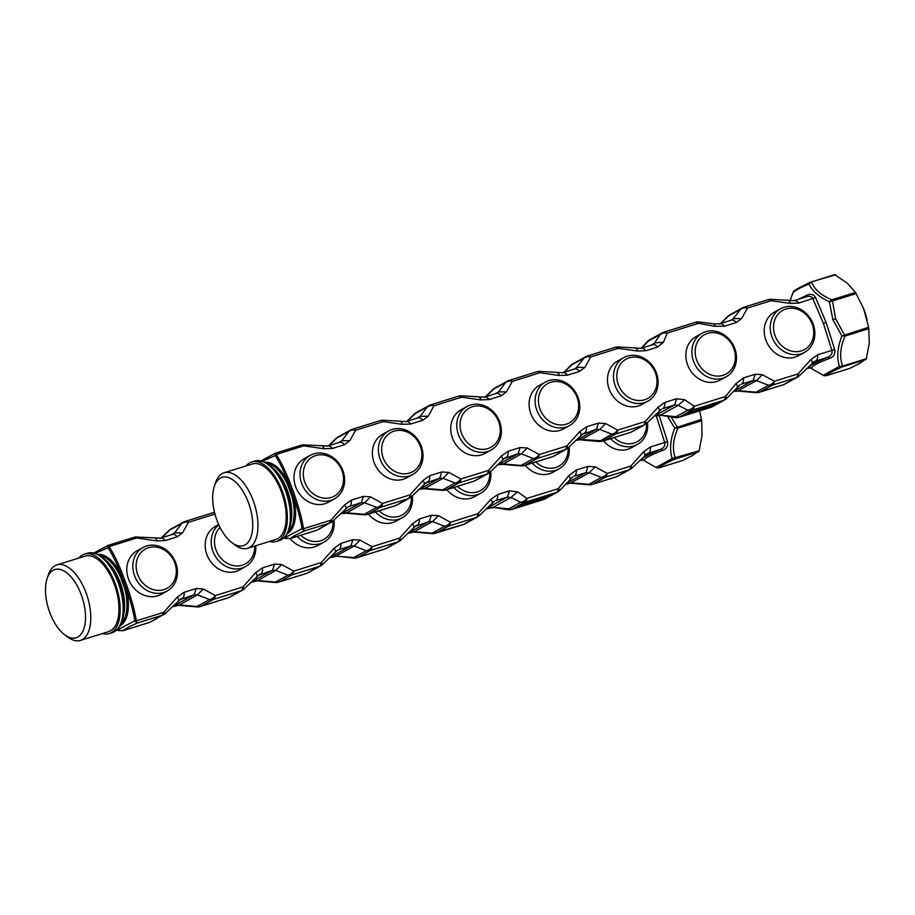 <?xml version="1.0" encoding="UTF-8"?>
<svg xmlns="http://www.w3.org/2000/svg" width="915" height="915" viewBox="0 0 915 915"><rect width="100%" height="100%" fill="white"/><g stroke="black" fill="none" stroke-linecap="round" stroke-linejoin="round"><path stroke-width="1.37" d="M516.14 507.013L540.959 499.51L552.374 493.745M544.002 496.513L542.023 497.463M539.244 499.144L526.697 503.056L529.625 502.941L539.244 499.144M546.232 495.667L542.229 497.577L540.502 498.115L542.092 496.959M543.338 496.571L544.985 496.056M541.577 497.12L537.368 499.098L538.592 498.046M538.203 498.172L535.412 499.704L532.427 500.631L535.229 499.098M533.422 499.659L529.064 501.683L532.038 500.757L534.84 499.213M531.466 500.265L528.664 501.809L525.69 502.735L530.06 500.711M528.092 501.317L525.302 502.861L526.685 501.763M544.105 496.959L546.747 495.507M545.832 496.422L548.828 494.855M529.625 502.941L538.992 499.224M526.765 503.033L529.625 502.918M536.11 500.116L538.112 498.995M542.229 497.577L540.548 498.08M546.106 495.701L542.218 497.566M539.713 497.806L538.226 498.252M538.775 498.652L537.448 499.052M541.486 497.142L538.775 498.641M532.507 500.585L538.112 498.195M536.339 498.858L534.852 499.304M535.081 499.544L533.594 499.99M531.718 500.597L530.231 501.043M534.749 499.247L529.144 501.637M528.664 501.809L531.375 500.299M526.857 502.095L528.332 501.637M528.664 501.786L525.77 502.69M525.302 502.861L523.975 503.25M528.001 501.34L525.29 502.838M545.832 496.399L549.046 494.878M547.262 495.518L546.072 495.873M85.278 612.021A35.754 17.762 72.7 0 1 64.53 634.655A35.754 17.762 72.7 0 1 45.75 595.253A35.754 17.762 72.7 0 1 47.077 578.68A35.754 17.762 72.7 0 1 67.904 573.774A35.754 17.762 72.7 0 1 85.278 612.021M47.077 578.68L48.266 575.055A39.539 19.65 72.7 0 1 56.879 564.91A39.539 19.65 72.7 0 1 90.505 611.929A39.539 19.65 72.7 0 1 80.417 640.409A39.539 19.65 72.7 0 1 67.561 636.954L64.53 634.655M56.879 564.91L85.095 556.114A39.539 19.65 72.7 0 1 118.71 603.134A39.539 19.65 72.7 0 1 108.633 631.613L80.417 640.409M78.93 558.036A41.621 20.679 72.7 0 1 84.477 554.124A41.621 20.679 72.7 0 1 119.865 603.625A41.621 20.679 72.7 0 1 109.251 633.603A41.621 20.679 72.7 0 1 102.469 633.535M135.191 621.296L136.461 620.816L136.953 623.161L134.78 620.37C133.087 610.442 130.147 599.542 125.95 587.67L124.566 588.059L120.162 576.084L121.478 575.512C117.074 564.04 112.614 554.81 108.084 547.799L108.142 545.374L93.879 552.946M569.119 446.92A24.877 21.48 -118.9 0 1 569.176 452.616A24.877 21.48 -118.9 0 1 558.996 468.892A24.877 21.48 -118.9 0 1 532.21 463.07M583.049 433.676L568.169 447.835L566.854 445.971A9.459 4.701 -107.3 0 1 564.887 449.825L537.322 458.426L524.798 465.323L552.363 456.734A9.459 4.701 72.7 0 1 551.928 456.917A9.459 9.459 0 0 0 553.678 456.173L564.887 449.825A9.459 8.166 -118.9 0 0 566.202 449.276A9.459 9.459 0 0 0 568.169 447.835A22.418 19.352 -118.9 0 1 568.078 451.472A22.418 19.352 -118.9 0 1 555.977 467.405A22.418 19.352 -118.9 0 1 535.79 461.949M490.737 471.351A24.877 21.48 -118.9 0 1 490.806 477.047A24.877 21.48 -118.9 0 1 480.627 493.322A24.877 21.48 -118.9 0 1 453.84 487.501M489.777 472.277A22.418 19.352 -118.9 0 1 489.697 475.903A22.418 19.352 -118.9 0 1 477.607 491.835A22.418 19.352 -118.9 0 1 457.42 486.38M412.368 495.781A24.877 21.48 -118.9 0 1 412.436 501.477A24.877 21.48 -118.9 0 1 402.257 517.753A24.877 21.48 -118.9 0 1 375.459 511.931M411.407 496.708A22.418 19.352 -118.9 0 1 411.327 500.333A22.418 19.352 -118.9 0 1 399.226 516.266A22.418 19.352 -118.9 0 1 379.05 510.81M333.998 520.212A24.877 21.48 -118.9 0 1 334.067 525.908A24.877 21.48 -118.9 0 1 323.876 542.183A24.877 21.48 -118.9 0 1 297.135 536.407M333.037 521.138A22.418 19.352 -118.9 0 1 332.957 524.764A22.418 19.352 -118.9 0 1 320.891 540.685A22.418 19.352 -118.9 0 1 300.726 535.286M255.731 545.74A24.877 21.48 -118.9 0 1 255.697 550.338A24.877 21.48 -118.9 0 1 245.506 566.614A24.877 21.48 -118.9 0 1 221.75 563.606A24.877 21.48 -118.9 0 1 211.308 539.312A24.877 21.48 -118.9 0 1 218.799 524.844M254.679 546.072A22.418 19.352 -118.9 0 1 254.587 549.194A22.418 19.352 -118.9 0 1 232.456 565.401A22.418 19.352 -118.9 0 1 214.59 539.267A22.418 19.352 -118.9 0 1 220.023 527.395M132.938 563.743A24.877 21.48 -118.9 0 1 143.117 547.467A24.877 21.48 -118.9 0 1 166.885 550.475A24.877 21.48 -118.9 0 1 177.316 574.769A24.877 21.48 -118.9 0 1 167.136 591.044A24.877 21.48 -118.9 0 1 143.381 588.036A24.877 21.48 -118.9 0 1 132.938 563.743M136.221 563.697A22.418 19.352 -118.9 0 1 158.352 547.49A22.418 19.352 -118.9 0 1 176.218 573.625A22.418 19.352 -118.9 0 1 154.075 589.832A22.418 19.352 -118.9 0 1 136.221 563.697M667.756 416.76L674.721 428.094L701.428 419.379L699.632 410.881A45.407 22.555 72.7 0 1 699.918 412.002A45.407 22.555 72.7 0 1 699.929 412.082M558.996 468.892L552.98 472.209A24.877 21.48 -118.9 0 1 525.199 465.255M480.627 493.322L474.599 496.639A24.877 21.48 -118.9 0 1 446.829 489.685M402.257 517.753L396.229 521.07A24.877 21.48 -118.9 0 1 368.448 514.116M323.876 542.183L317.86 545.5A24.877 21.48 -118.9 0 1 290.124 538.592M245.506 566.614L239.49 569.931A24.877 21.48 -118.9 0 1 215.734 566.923A24.877 21.48 -118.9 0 1 205.292 542.629A24.877 21.48 -118.9 0 1 215.471 526.354L218.685 524.581M167.136 591.044L161.12 594.361A24.877 21.48 -118.9 0 1 137.353 591.353A24.877 21.48 -118.9 0 1 126.922 567.06A24.877 21.48 -118.9 0 1 137.101 550.784L143.117 547.467M671.221 417.171L677.901 428.174L701.645 420.774L701.428 419.379M656.959 467.851L656.055 467.428L672.193 458.541L675.007 459.056L675.407 458.209C672.148 449.471 672.982 439.452 677.901 428.174L674.721 428.094C670.272 439.543 669.425 449.688 672.193 458.541L699.151 450.809L702.045 435.277L701.645 420.774M699.151 450.809L692.438 455.521L682.819 460.428L659.075 467.828L656.055 467.428L644.983 461.137L656.513 467.714L658.994 467.862L682.704 460.474M617.671 476.235L630.195 469.338A9.459 8.166 -118.9 0 1 628.891 469.887L605.238 477.264L592.714 484.161L588.894 484.767A9.459 9.459 0 0 0 592.268 484.355L615.921 476.978A9.459 9.459 0 0 0 617.671 476.235L616.367 476.795A9.459 4.701 72.7 0 1 615.921 476.978M545.111 498.858L557.635 491.95A9.459 8.166 -118.9 0 1 556.389 492.487L556.331 492.51A9.459 4.701 -107.3 0 0 556.343 492.499L524.913 502.301A9.459 8.166 -118.9 0 1 520.624 502.324L508.1 509.22A9.459 0.721 95.6 0 0 508.282 509.758L493.059 507.345L512.389 509.209L543.784 499.418A9.459 4.701 72.7 0 1 543.361 499.601A9.459 9.459 0 0 0 545.111 498.858L543.865 499.396L542.195 498.755M544.253 499.235L544.276 497.932M555.851 492.67L544.528 499.11M513.921 508.237L524.238 502.552L523.837 501.992L524.238 502.552L556.629 492.419M464.843 523.872L463.539 524.432A9.459 4.701 72.7 0 1 463.093 524.627A9.459 9.459 0 0 0 464.843 523.872L477.378 516.975A9.459 8.166 -118.9 0 1 476.063 517.535L463.539 524.432L432.143 533.628A9.459 9.459 0 0 0 435.529 533.216L463.093 524.627M386.473 548.302L385.169 548.863A9.459 4.701 72.7 0 1 384.723 549.057A9.459 9.459 0 0 0 386.473 548.302L398.997 541.406A9.459 8.166 -118.9 0 1 397.693 541.966A9.459 4.701 -107.3 0 0 399.661 538.1L412.448 523.792L419.31 518.977A9.459 4.701 -107.3 0 1 417.297 525.164L415.845 525.805M337.475 550.235L350.914 545.866L352.916 539.667L360.053 540.136L354.174 546.015L335.885 556.091L331.482 556.572L350.914 545.866L354.174 546.015L366.286 550.716A9.459 7.034 -65.8 0 0 372.085 546.701A9.459 4.701 -107.3 0 1 370.118 550.556A9.459 8.166 -118.9 0 1 366.286 550.716L353.762 557.624L335.885 556.091L353.773 558.059A9.459 9.459 0 0 0 357.159 557.647A9.459 4.701 72.7 0 0 357.593 557.464L385.169 548.863L397.693 541.966L370.118 550.556L357.593 557.464L353.853 557.567M308.103 572.733L306.788 573.293A9.459 4.701 72.7 0 1 306.353 573.488A9.459 9.459 0 0 0 308.103 572.733L320.627 565.836A9.459 8.166 -118.9 0 1 319.324 566.396L306.788 573.293L279.224 581.894L275.484 581.997M229.734 597.163L228.418 597.724A9.459 4.701 72.7 0 1 227.984 597.918A9.459 9.459 0 0 0 229.734 597.163L242.258 590.267A9.459 8.166 -118.9 0 1 240.942 590.827L228.418 597.724L200.854 606.325A9.459 4.701 72.7 0 1 200.408 606.508L227.984 597.918M242.258 590.267A9.459 9.459 0 0 0 244.225 588.825L242.91 586.961A9.459 4.701 -107.3 0 1 240.942 590.827L213.378 599.417L200.854 606.325L197.102 606.428M151.215 621.685L165.729 613.233M184.75 521.596A9.459 4.701 72.7 0 1 185.185 521.413A9.459 9.459 0 0 0 183.435 522.156A9.459 8.166 -118.9 0 0 181.593 523.609L168.943 530.494A9.459 9.459 0 0 1 170.911 529.053L161.532 537.814M108.142 545.374L109.411 547.101C114.844 555.714 120.071 567.037 125.115 581.059C130.365 595.024 134.082 608.018 136.255 620.05L117.074 630.126L118.252 630.629L123.788 630.424L148.939 622.577M122.244 630.881L123.788 630.424C124.76 629.062 129.141 626.649 136.953 623.161L162.104 615.326L163.671 612.341L165.249 613.176M117.074 630.126L123.067 630.687M566.328 483.36L570.571 483.2L566.156 483.463M630.195 469.338A9.459 9.459 0 0 0 632.162 467.897L630.858 466.032L607.205 473.41A9.459 4.701 -107.3 0 1 605.238 477.264A9.459 8.166 -118.9 0 1 601.395 477.424A9.459 7.034 -65.8 0 0 607.205 473.41L595.173 466.844L589.294 472.723L586.023 472.563L574.3 476.223A9.459 4.701 -107.3 0 0 576.313 470.036L568.627 475.857L558.287 488.656L526.937 498.423L517.41 491.824L511.016 497.451L507.402 497.074L495.667 500.734A9.459 4.701 -107.3 0 0 497.68 494.546L490.829 499.361L478.03 513.67L450.466 522.271A9.459 7.034 -65.8 0 1 444.656 526.285L432.132 533.193L414.266 531.661L409.417 532.324L429.284 521.436L432.555 521.584L438.422 515.705L450.466 522.271A9.459 4.701 -107.3 0 1 448.499 526.125A9.459 8.166 -118.9 0 1 444.656 526.285L432.555 521.584L414.266 531.661L408.662 532.507M639.86 460.439L643.657 460.108M656.181 415.501L664.679 442.483C665.354 445.651 664.015 447.927 660.664 449.299C647.443 454.972 640.957 458.541 641.243 460.005L643.725 460.131L643.039 459.662M647.042 453.726L660.664 449.299L662.792 450.352C649.799 455.327 643.725 458.667 644.595 460.382M524.981 502.278A1.887 0.938 -107.3 0 0 524.993 502.278A9.459 4.701 -107.3 0 0 526.937 498.423L526.937 498.423A9.459 7.137 -59.7 0 1 520.624 502.324L511.016 497.451L493.059 507.345L487.535 507.974L492.762 507.814M320.627 565.836A9.459 9.459 0 0 0 322.595 564.395L321.279 562.531A9.459 4.701 -107.3 0 1 319.324 566.396L291.748 574.986A9.459 8.166 -118.9 0 1 287.916 575.146L275.804 570.445L257.092 580.922L252.666 581.185L272.533 570.297L275.804 570.445L281.683 564.566L293.715 571.132A9.459 7.034 -65.8 0 1 287.916 575.146L275.381 582.054L257.515 580.522L251.922 581.368M256.829 576.359C257.63 576.13 257.264 574.894 255.708 572.653L242.91 586.961L215.345 595.562A9.459 4.701 -107.3 0 1 213.378 599.417A9.459 8.166 -118.9 0 1 209.535 599.577L197.434 594.876L178.711 605.353L174.296 605.616L194.163 594.727L197.434 594.876L203.313 588.997L215.345 595.562A9.459 7.034 -65.8 0 1 209.535 599.577L197.011 606.485L179.146 604.952L173.541 605.799M120.3 625.586A37.446 18.609 72.7 0 0 125.95 587.67L121.478 575.512A37.446 18.609 72.7 0 0 98.122 554.444M95.32 553.323L109.411 547.101M572.801 476.887L571.692 477.664M658.892 414.541L667.504 441.671C668.236 445.937 666.658 448.819 662.792 450.352M644.766 455.43C645.578 455.201 645.201 453.966 643.645 451.724L650.508 446.897L667.504 441.671M557.635 491.95A9.459 9.459 0 0 0 559.911 490.2L558.287 488.656A9.459 4.701 -107.3 0 1 556.343 492.499M494.214 501.374L493.059 502.175M477.378 516.975A9.459 9.459 0 0 0 479.334 515.534L478.03 513.67A9.459 4.701 -107.3 0 1 476.063 517.535L448.499 526.125L435.963 533.033A9.459 4.701 72.7 0 1 435.529 533.216M398.997 541.406A9.459 9.459 0 0 0 400.964 539.964L399.661 538.1L372.085 546.701L360.053 540.136M259.105 574.666L260.558 574.025A9.459 4.701 -107.3 0 0 262.559 567.838L255.708 572.653M180.735 599.096L182.188 598.456A9.459 4.701 -107.3 0 0 184.19 592.268L177.338 597.083C178.894 599.325 179.26 600.56 178.459 600.789M134.173 537.299L137.181 536.922L136.335 538.054L107.856 547.01M108.359 545.294L135.214 536.979L160.491 538.134L172.478 534.394A9.459 4.701 72.7 0 1 177.167 536.853L182.634 532.793L174.628 532.885L173.244 534.086M137.181 536.922L137.776 537.277L137.181 536.922M155.653 538.798C156.202 537.894 156.545 538.592 156.659 540.891L133.476 537.505M171.082 534.84L174.628 532.885L181.593 523.609A9.459 7.697 35.1 0 1 188.41 522.351L182.634 532.793M136.255 620.05L136.461 620.816L163.671 612.341L177.338 597.083M566.271 483.429L586.023 472.563L588.036 466.375L595.173 466.844M570.079 479.037C570.823 478.968 570.342 477.904 568.627 475.857M643.645 451.724L630.858 466.032A9.459 4.701 -107.3 0 1 628.891 469.887L616.367 476.795L592.714 484.161A9.459 4.701 72.7 0 1 592.268 484.355M487.032 508.077L507.402 497.074L509.415 490.886L517.41 491.824M491.95 503.067C492.75 502.838 492.373 501.603 490.829 499.361M414.689 526.605L429.284 521.436L431.297 515.237L438.422 515.705M413.569 527.498C414.381 527.269 414.003 526.034 412.448 523.792M335.199 551.928C336.011 551.699 335.633 550.464 334.078 548.222L340.94 543.407A9.459 4.701 -107.3 0 1 338.927 549.595L336.32 551.036M257.092 580.922L275.404 582.489A9.459 9.459 0 0 0 278.789 582.077A9.459 4.701 72.7 0 0 279.224 581.894L291.748 574.986A9.459 4.701 -107.3 0 0 293.715 571.132L321.279 562.531L334.078 548.222M257.95 575.466L272.533 570.297L274.546 564.097L281.683 564.566M179.58 599.897L194.163 594.727L196.176 588.528L203.313 588.997M156.659 540.891L165.18 540.582C163.339 538.329 161.635 537.574 160.056 538.317M646.516 423.416A22.418 19.352 -118.9 0 1 646.448 427.042A22.418 19.352 -118.9 0 1 634.347 442.974A22.418 19.352 -118.9 0 1 614.159 437.519M647.488 422.49A24.877 21.48 -118.9 0 1 647.557 428.186A24.877 21.48 -118.9 0 1 637.366 444.461A24.877 21.48 -118.9 0 1 610.58 438.64M637.366 444.461L631.35 447.778A24.877 21.48 -118.9 0 1 603.568 440.824M683.333 414.884L708.164 407.369L719.579 401.616M704.253 407.964L703.383 408.57M704.813 406.214L696.407 409.543L703.726 407.758L708.942 405.631L706.391 405.722M707.993 406.557L701.851 409.211L707.993 406.557M700.124 409.748L698.717 410.195L700.238 408.971L703.212 408.044L698.797 410.149M693.856 411.681L699.758 409.119M693.055 411.693L691.58 412.139M687.119 413.786L693.021 411.224M686.639 413.957L689.738 412.242L685.312 414.346M705.454 408.044L710.395 405.974M703.726 407.758L708.873 405.631M697.539 409.668L703.715 407.735M699.54 408.559L696.647 409.44M707.878 406.592L701.896 409.177M705.351 407.621L704.241 407.941M701.05 408.902L699.563 409.348M703.132 408.079L700.112 409.737M697.688 409.954L696.201 410.389M696.429 410.641L694.943 411.087M693.387 411.853L690.493 412.734M693.376 411.83L696.384 410.172M688.206 413.191L689.681 412.722M689.647 412.276L686.639 413.935M708.622 406.637L707.421 406.969M252.471 519.892A35.754 17.762 72.7 0 1 231.724 542.515A35.754 17.762 72.7 0 1 212.943 503.113A35.754 17.762 72.7 0 1 214.27 486.54A35.754 17.762 72.7 0 1 235.098 481.633A35.754 17.762 72.7 0 1 252.471 519.892M214.27 486.54L215.46 482.926A39.539 19.65 72.7 0 1 224.083 472.781A39.539 19.65 72.7 0 1 257.698 519.8A39.539 19.65 72.7 0 1 247.61 548.279A39.539 19.65 72.7 0 1 234.755 544.825L231.724 542.515M224.083 472.781L252.288 463.985A39.539 19.65 72.7 0 1 285.915 511.005A39.539 19.65 72.7 0 1 275.827 539.484L247.61 548.279M246.124 465.907A41.621 20.679 72.7 0 1 251.671 461.995A41.621 20.679 72.7 0 1 287.058 511.496A41.621 20.679 72.7 0 1 276.444 541.463A41.621 20.679 72.7 0 1 269.662 541.406M302.385 529.156L303.666 528.687L304.157 531.032L301.984 528.241C300.28 518.313 297.341 507.413 293.155 495.541L291.771 495.93L287.356 483.955L288.671 483.383C284.279 471.911 279.807 462.67 275.278 455.67L275.335 453.234L261.072 460.817M691.992 349.461A24.877 21.48 -118.9 0 1 702.182 333.186A24.877 21.48 -118.9 0 1 725.938 336.194A24.877 21.48 -118.9 0 1 736.381 360.487A24.877 21.48 -118.9 0 1 726.19 376.763A24.877 21.48 -118.9 0 1 702.434 373.755A24.877 21.48 -118.9 0 1 691.992 349.461M695.274 349.404A22.418 19.352 -118.9 0 1 717.417 333.209A22.418 19.352 -118.9 0 1 735.271 359.343A22.418 19.352 -118.9 0 1 713.14 375.539A22.418 19.352 -118.9 0 1 695.274 349.404M613.622 373.892A24.877 21.48 -118.9 0 1 623.813 357.616A24.877 21.48 -118.9 0 1 647.568 360.624A24.877 21.48 -118.9 0 1 658.011 384.918A24.877 21.48 -118.9 0 1 647.82 401.193A24.877 21.48 -118.9 0 1 624.064 398.185A24.877 21.48 -118.9 0 1 613.622 373.892M616.904 373.835A22.418 19.352 -118.9 0 1 639.036 357.639A22.418 19.352 -118.9 0 1 656.901 383.774A22.418 19.352 -118.9 0 1 634.77 399.969A22.418 19.352 -118.9 0 1 616.904 373.835M535.252 398.322A24.877 21.48 -118.9 0 1 545.432 382.047A24.877 21.48 -118.9 0 1 569.199 385.055A24.877 21.48 -118.9 0 1 579.63 409.348A24.877 21.48 -118.9 0 1 569.45 425.624A24.877 21.48 -118.9 0 1 545.695 422.616A24.877 21.48 -118.9 0 1 535.252 398.322M538.535 398.265A22.418 19.352 -118.9 0 1 560.666 382.07A22.418 19.352 -118.9 0 1 578.532 408.204A22.418 19.352 -118.9 0 1 556.389 424.4A22.418 19.352 -118.9 0 1 538.535 398.265M456.882 422.753A24.877 21.48 -118.9 0 1 467.062 406.477A24.877 21.48 -118.9 0 1 490.829 409.485A24.877 21.48 -118.9 0 1 501.26 433.779A24.877 21.48 -118.9 0 1 491.081 450.054A24.877 21.48 -118.9 0 1 467.313 447.046A24.877 21.48 -118.9 0 1 456.882 422.753M460.165 422.696A22.418 19.352 -118.9 0 1 482.297 406.5A22.418 19.352 -118.9 0 1 500.15 432.635A22.418 19.352 -118.9 0 1 478.019 448.83A22.418 19.352 -118.9 0 1 460.165 422.696M378.513 447.183A24.877 21.48 -118.9 0 1 388.692 430.908A24.877 21.48 -118.9 0 1 412.448 433.916A24.877 21.48 -118.9 0 1 422.89 458.209A24.877 21.48 -118.9 0 1 412.711 474.485A24.877 21.48 -118.9 0 1 388.944 471.477A24.877 21.48 -118.9 0 1 378.513 447.183M381.784 447.126A22.418 19.352 -118.9 0 1 403.927 430.931A22.418 19.352 -118.9 0 1 421.781 457.065A22.418 19.352 -118.9 0 1 399.649 473.261A22.418 19.352 -118.9 0 1 381.784 447.126M300.131 471.614A24.877 21.48 -118.9 0 1 310.322 455.338A24.877 21.48 -118.9 0 1 334.078 458.346A24.877 21.48 -118.9 0 1 344.52 482.64A24.877 21.48 -118.9 0 1 334.33 498.915A24.877 21.48 -118.9 0 1 310.574 495.907A24.877 21.48 -118.9 0 1 300.131 471.614M303.414 471.557A22.418 19.352 -118.9 0 1 325.557 455.361A22.418 19.352 -118.9 0 1 343.411 481.496A22.418 19.352 -118.9 0 1 321.279 497.691A22.418 19.352 -118.9 0 1 303.414 471.557M811.148 281.969L835.487 274.809L810.976 282.026L811.754 282.209L809.054 283.959L810.656 282.14C798.623 287.813 792.905 291.05 793.488 291.839L790.995 298.016L792.916 292.857C794.449 290.81 799.824 287.848 809.054 283.959C812.085 290.856 818.845 296.815 829.356 301.813L832.89 319.724L841.926 335.965L868.632 327.25L863.623 308.698A45.407 22.555 72.7 0 1 864.08 309.888A45.407 22.555 72.7 0 1 867.111 319.873A45.407 22.555 72.7 0 1 867.134 319.953M726.19 376.763L720.174 380.08A24.877 21.48 -118.9 0 1 696.418 377.072A24.877 21.48 -118.9 0 1 685.976 352.778A24.877 21.48 -118.9 0 1 696.166 336.503L702.182 333.186M647.82 401.193L641.804 404.51A24.877 21.48 -118.9 0 1 618.048 401.502A24.877 21.48 -118.9 0 1 607.606 377.209A24.877 21.48 -118.9 0 1 617.785 360.933L623.813 357.616M569.45 425.624L563.434 428.941A24.877 21.48 -118.9 0 1 539.667 425.933A24.877 21.48 -118.9 0 1 529.236 401.639A24.877 21.48 -118.9 0 1 539.415 385.364L545.432 382.047M491.081 450.054L485.053 453.371A24.877 21.48 -118.9 0 1 461.297 450.363A24.877 21.48 -118.9 0 1 450.866 426.07A24.877 21.48 -118.9 0 1 461.046 409.794L467.062 406.477M412.711 474.485L406.683 477.802A24.877 21.48 -118.9 0 1 382.928 474.794A24.877 21.48 -118.9 0 1 372.485 450.5A24.877 21.48 -118.9 0 1 382.676 434.225L388.692 430.908M334.33 498.915L328.313 502.232A24.877 21.48 -118.9 0 1 304.558 499.224A24.877 21.48 -118.9 0 1 294.115 474.931A24.877 21.48 -118.9 0 1 304.306 458.655L310.322 455.338M834.709 274.626L847.153 283.112L855.525 292.434L863.623 308.698M832.89 319.724L835.589 318.763L832.49 300.955L829.356 301.813L831.781 299.834L832.49 300.955L856.223 293.555M835.589 318.763L845.105 336.034L868.838 328.634L868.632 327.25M824.163 375.722L823.248 375.299L839.387 366.4L842.212 366.915L842.612 366.08C839.352 357.33 840.187 347.323 845.105 336.034L841.926 335.965C837.465 347.414 836.63 357.559 839.387 366.4L842.612 366.08L866.345 358.68L869.239 343.148L868.838 328.634M866.345 358.68L859.631 363.392L850.012 368.299L826.279 375.699L823.248 375.299L812.188 369.008L823.706 375.585L826.188 375.733L849.898 368.345M712.305 406.729L724.829 399.821A9.459 8.166 -118.9 0 1 723.582 400.358L692.106 410.172A9.459 8.166 -118.9 0 1 687.817 410.183L675.293 417.091A9.459 0.721 95.6 0 0 675.476 417.629L660.264 415.204L679.639 417.057A9.459 4.701 72.7 0 1 679.628 417.068L710.978 407.289A9.459 4.701 72.7 0 1 710.555 407.472A9.459 9.459 0 0 0 712.305 406.729L711.058 407.267L709.399 406.626M784.876 384.106L797.4 377.197A9.459 8.166 -118.9 0 1 796.084 377.758L772.432 385.135L759.908 392.032L756.087 392.638A9.459 9.459 0 0 0 759.473 392.226L783.126 384.849A9.459 9.459 0 0 0 784.876 384.106L783.56 384.666A9.459 4.701 72.7 0 1 783.126 384.849M793.488 291.839L793.019 292.606M711.458 407.106L711.481 405.803M723.044 400.53L711.721 406.981M681.115 416.108L691.66 410.32L691.042 409.863L691.431 410.412L679.365 417.068M632.048 431.743L630.732 432.303A9.459 4.701 72.7 0 1 630.298 432.486A9.459 9.459 0 0 0 632.048 431.743L644.572 424.846A9.459 8.166 -118.9 0 1 643.256 425.395A9.459 4.701 -107.3 0 0 645.224 421.541L617.659 430.13A9.459 7.034 -65.8 0 1 611.849 434.156L599.348 441.499A9.459 9.459 0 0 0 602.722 441.087L630.298 432.486M602.722 441.087A9.459 4.701 72.7 0 0 603.168 440.893L630.732 432.303L643.256 425.395L615.692 433.996L603.168 440.893L581.46 439.532L576.61 440.195L596.477 429.295L599.748 429.455L605.627 423.565L617.659 430.13A9.459 4.701 -107.3 0 1 615.692 433.996A9.459 8.166 -118.9 0 1 611.849 434.156L599.748 429.455L581.46 439.532L575.855 440.378M521.047 465.438L503.09 463.962L498.675 464.431L518.107 453.726L521.378 453.886L533.479 458.587A9.459 7.034 -65.8 0 0 539.29 454.561A9.459 4.701 -107.3 0 1 537.322 458.426A9.459 8.166 -118.9 0 1 533.479 458.587L520.955 465.483L524.798 465.323A9.459 4.701 72.7 0 1 524.352 465.518L551.928 456.917M475.297 480.604L473.993 481.164A9.459 4.701 72.7 0 1 473.547 481.347A9.459 9.459 0 0 0 475.297 480.604L487.832 473.707A9.459 8.166 -118.9 0 1 486.517 474.256A9.459 4.701 -107.3 0 0 488.484 470.401L501.283 456.093L508.134 451.267A9.459 4.701 -107.3 0 1 506.121 457.466L504.668 458.106M442.677 489.868L424.72 488.393L420.305 488.862L439.738 478.156L443.009 478.316L455.11 483.017A9.459 7.034 -65.8 0 0 460.92 478.991A9.459 4.701 -107.3 0 1 458.953 482.857A9.459 8.166 -118.9 0 1 455.11 483.017L442.585 489.914L446.417 489.754L473.993 481.164L486.517 474.256L458.953 482.857L446.417 489.754A9.459 4.701 72.7 0 1 445.982 489.948L473.547 481.347M396.927 505.034L395.623 505.595A9.459 4.701 72.7 0 1 395.177 505.778A9.459 9.459 0 0 0 396.927 505.034L409.451 498.137A9.459 8.166 -118.9 0 1 408.147 498.686A9.459 4.701 -107.3 0 0 410.114 494.832L422.902 480.524L429.764 475.697A9.459 4.701 -107.3 0 1 427.751 481.896L426.299 482.537M364.307 514.299L346.339 512.823L341.935 513.292L361.368 502.587L364.628 502.747L376.74 507.448A9.459 7.034 -65.8 0 0 382.539 503.433A9.459 4.701 -107.3 0 1 380.571 507.287A9.459 8.166 -118.9 0 1 376.74 507.448L364.216 514.344L368.047 514.184L395.623 505.595L408.147 498.686L380.571 507.287L368.047 514.184A9.459 4.701 72.7 0 1 367.613 514.379L395.177 505.778M318.409 529.545L332.923 521.104M351.943 429.467A9.459 4.701 72.7 0 1 352.378 429.272A9.459 9.459 0 0 0 350.628 430.027A9.459 8.166 -118.9 0 0 348.787 431.48L336.137 438.365A9.459 9.459 0 0 1 338.104 436.924L328.725 445.685M430.313 405.036A9.459 4.701 72.7 0 1 430.748 404.842A9.459 9.459 0 0 0 428.998 405.597A9.459 8.166 -118.9 0 0 427.156 407.049L414.506 413.935A9.459 9.459 0 0 1 416.474 412.493L407.106 421.255M508.683 380.606A9.459 4.701 72.7 0 1 509.129 380.411A9.459 9.459 0 0 0 507.379 381.155A9.459 8.166 -118.9 0 0 505.526 382.619L492.888 389.504A9.459 9.459 0 0 1 494.843 388.063L485.476 396.824M587.064 356.175A9.459 4.701 72.7 0 1 587.499 355.981A9.459 9.459 0 0 0 585.749 356.724A9.459 8.166 -118.9 0 0 583.907 358.188L571.257 365.074A9.459 9.459 0 0 1 573.225 363.632L563.846 372.394M653.642 344.326L660.058 334.741L647.431 341.535L641.072 348.306M641.346 348.226L649.707 339.785A9.459 9.459 0 0 0 647.431 341.535M732.297 319.804L740.647 309.327L727.997 316.213L720.38 323.59M720.585 323.521L729.964 314.771A9.459 9.459 0 0 0 727.997 316.213M275.346 453.234L276.616 454.972C282.037 463.585 287.264 474.908 292.308 488.919C297.569 502.895 301.287 515.888 303.448 527.921L284.279 537.997L285.446 538.489L290.993 538.283L316.144 530.448M289.437 538.741L290.993 538.283C291.954 536.933 296.346 534.52 304.157 531.032L329.309 523.197L330.864 520.2L332.442 521.047M284.279 537.997L290.261 538.558M733.521 391.231L737.776 391.071L733.35 391.334M759.473 392.226A9.459 4.701 72.7 0 0 759.908 392.032L783.56 384.666L796.084 377.758A9.459 4.701 -107.3 0 0 798.052 373.903L774.399 381.269A9.459 4.701 -107.3 0 1 772.432 385.135A9.459 8.166 -118.9 0 1 768.6 385.295A9.459 7.034 -65.8 0 0 774.399 381.269L762.367 374.704L756.488 380.594L753.228 380.434L741.493 384.094A9.459 4.701 -107.3 0 0 743.506 377.895L735.832 383.728L725.492 396.527L694.142 406.294L684.603 399.695L678.209 405.322L674.595 404.945L662.872 408.605A9.459 4.701 -107.3 0 0 664.873 402.406L658.022 407.232L645.224 421.541L646.539 423.405A9.459 9.459 0 0 1 644.572 424.846M807.053 368.31L810.862 367.979M798.669 299.182L806.824 295.282L805.738 297.032C809.089 295.637 811.456 296.185 812.863 298.679L823.386 323.372L831.872 350.353C832.558 353.522 831.22 355.798 827.869 357.17C814.636 362.843 808.162 366.412 808.437 367.876L810.919 368.002L810.244 367.533M814.247 361.597L827.869 357.17L829.985 358.223C816.992 363.198 810.93 366.538 811.788 368.253M723.834 400.29L691.751 410.286M692.186 410.149L692.186 410.149A9.459 4.701 -107.3 0 0 694.142 406.294L694.142 406.294A9.459 7.137 -59.7 0 1 687.817 410.183L678.209 405.322L660.264 415.204L654.728 415.845L659.955 415.685M503.513 458.895L518.107 453.726L520.12 447.538L527.246 447.995L521.378 453.886L502.655 464.363L497.486 464.809M425.143 483.326L439.738 478.156L441.751 471.968L448.876 472.426L443.009 478.316L424.286 488.793L419.116 489.239M347.929 506.967L361.368 502.587L363.369 496.399L370.506 496.856L364.628 502.747L345.916 513.224L340.746 513.67M575.558 368.665L583.907 358.188A9.459 7.697 35.1 0 1 590.724 356.93A9.459 4.701 72.7 0 0 587.499 355.981L615.063 347.391A9.459 9.459 0 0 1 618.449 346.979L618.288 348.329L637.343 351.028L645.864 350.731L657.599 347.071L663.467 342.244L667.207 333.083A9.459 7.858 28.5 0 0 660.058 334.741A9.459 8.166 -118.9 0 1 662.231 332.888L649.707 339.785M694.908 322.549A9.459 4.701 72.7 0 1 695.331 322.366A9.459 4.701 72.7 0 1 698.557 323.315L714.695 326.278L724.497 326.22L736.22 322.56L741.688 318.512L747.463 308.069A9.459 7.697 35.1 0 0 740.647 309.327A9.459 8.166 -118.9 0 1 742.488 307.863L729.964 314.771M287.493 533.456A37.446 18.609 72.7 0 0 293.155 495.541L288.671 483.383A37.446 18.609 72.7 0 0 265.316 462.315M262.525 461.183L276.616 454.972M739.995 384.757L738.885 385.524M806.824 295.282C810.61 293.498 813.515 294.241 815.551 297.501L826.085 322.412L834.709 349.541C835.429 353.796 833.862 356.69 829.985 358.223M811.971 363.301C812.772 363.061 812.406 361.825 810.85 359.595L817.701 354.768L834.709 349.541M797.4 377.197A9.459 9.459 0 0 0 799.367 375.756L798.052 373.903L810.85 359.595M724.829 399.821A9.459 9.459 0 0 0 727.105 398.071L725.492 396.527A9.459 4.701 -107.3 0 1 723.536 400.37M661.419 409.234L660.264 410.034M583.107 433.641L584.502 433.035A9.459 4.701 -107.3 0 0 586.504 426.836L579.653 431.663C581.208 433.904 581.574 435.14 580.773 435.368M487.832 473.707A9.459 9.459 0 0 0 489.788 472.266L488.484 470.401L460.92 478.991L448.876 472.426M409.451 498.137A9.459 9.459 0 0 0 411.418 496.696L410.114 494.832L382.539 503.433L370.506 496.856M301.367 445.17L304.386 444.781L303.54 445.914L275.06 454.869M275.552 453.154L302.407 444.839L327.696 446.005L339.682 442.265A9.459 4.701 72.7 0 1 344.36 444.724L349.827 440.664L341.821 440.756L340.437 441.956M304.386 444.781L304.981 445.136L304.386 444.781M322.846 446.669C323.407 445.754 323.738 446.451 323.853 448.75L300.669 445.365M338.276 442.7L341.821 440.756L348.787 431.48A9.459 7.697 35.1 0 1 355.603 430.222L349.827 440.664M379.954 420.683L352.378 429.272A9.459 4.701 72.7 0 1 355.603 430.222L383.179 421.621L383.328 420.271A9.459 9.459 0 0 0 379.954 420.683A9.459 4.701 72.7 0 1 383.179 421.621L402.223 424.32C402.108 422.021 401.776 421.323 401.216 422.238M418.807 417.526L420.191 416.325L428.197 416.234L422.73 420.294L410.744 424.022C408.902 421.769 407.198 421.014 405.631 421.758M416.645 418.269L420.191 416.325L427.156 407.049A9.459 7.697 35.1 0 1 433.973 405.791L428.197 416.234M458.324 396.252L430.748 404.842A9.459 4.701 72.7 0 1 433.973 405.791L461.549 397.19L461.709 395.84A9.459 9.459 0 0 0 458.324 396.252A9.459 4.701 72.7 0 1 461.549 397.19L480.604 399.889C480.478 397.59 480.146 396.893 479.586 397.808M461.709 395.84L484.435 397.144L496.422 393.404L498.572 391.883L506.567 391.803L501.1 395.863L489.125 399.592C487.283 397.339 485.568 396.584 484.001 397.327M495.026 393.839L498.572 391.883L505.526 382.619A9.459 7.697 35.1 0 1 512.354 381.361L506.567 391.803M536.693 371.822L509.129 380.411A9.459 4.701 72.7 0 1 512.354 381.361L539.919 372.76L540.079 371.41A9.459 9.459 0 0 0 536.693 371.822A9.459 4.701 72.7 0 1 539.919 372.76L558.974 375.459C558.859 373.16 558.516 372.462 557.967 373.377M663.558 332.317A9.459 4.701 72.7 0 1 663.981 332.145L695.331 322.366A9.459 9.459 0 0 1 699.06 321.988A9.459 0.721 95.6 0 0 698.557 323.315L667.207 333.083A9.459 4.701 72.7 0 0 663.981 332.145A9.459 9.459 0 0 0 662.231 332.888M743.804 307.314A9.459 4.701 72.7 0 1 744.238 307.12A9.459 4.701 72.7 0 1 747.463 308.069L771.116 300.692L771.276 299.342A9.459 9.459 0 0 0 767.891 299.754A9.459 4.701 72.7 0 1 771.116 300.692L790.171 303.391C790.057 301.092 789.714 300.394 789.165 301.298M771.276 299.342L794.003 300.635L805.943 296.963M790.171 303.391L798.692 303.094L815.551 297.501M303.448 527.921L303.666 528.687L330.864 520.2L344.532 504.954L351.394 500.128A9.459 4.701 -107.3 0 1 349.381 506.327L346.774 507.768M733.464 391.288L753.228 380.434L755.23 374.246L762.367 374.704M737.273 386.908C738.016 386.839 737.536 385.775 735.832 383.728M654.236 415.948L674.595 404.945L676.608 398.757L684.603 399.695M659.143 410.938C659.944 410.709 659.578 409.474 658.022 407.232M581.894 434.465L596.477 429.295L598.49 423.107L605.627 423.565M527.246 447.995L539.29 454.561L566.854 445.971L579.653 431.663M502.404 459.799C503.204 459.57 502.827 458.335 501.283 456.093M424.022 484.229C424.834 484.001 424.457 482.765 422.902 480.524M345.653 508.66C346.465 508.431 346.087 507.196 344.532 504.954M323.853 448.75L332.374 448.453C330.532 446.2 328.828 445.445 327.25 446.188M402.223 424.32L410.744 424.022M480.604 399.889L489.125 399.592M558.974 375.459L567.494 375.161C565.653 372.908 563.949 372.153 562.37 372.897M567.494 375.161L579.481 371.433L584.948 367.373L576.942 367.453L573.396 369.408M615.063 347.391A9.459 4.701 72.7 0 1 618.288 348.329L590.724 356.93L584.948 367.373M637.343 351.028C637.229 348.729 636.886 348.032 636.337 348.947M663.467 342.244L655.22 342.816L650.645 345.332M714.695 326.278C714.821 324.024 714.684 323.407 714.272 324.402M741.688 318.512L733.681 318.592L730.136 320.547M813.641 334.913A22.418 19.352 -118.9 0 1 791.509 351.108A22.418 19.352 -118.9 0 1 773.644 324.974A22.418 19.352 -118.9 0 1 795.787 308.778A22.418 19.352 -118.9 0 1 813.641 334.913M814.75 336.057A24.877 21.48 -118.9 0 1 804.571 352.332A24.877 21.48 -118.9 0 1 780.804 349.324A24.877 21.48 -118.9 0 1 770.373 325.031A24.877 21.48 -118.9 0 1 780.552 308.755A24.877 21.48 -118.9 0 1 804.308 311.763A24.877 21.48 -118.9 0 1 814.75 336.057M804.571 352.332L798.543 355.649A24.877 21.48 -118.9 0 1 774.788 352.641A24.877 21.48 -118.9 0 1 764.345 328.348A24.877 21.48 -118.9 0 1 774.536 312.072L780.552 308.755M84.477 554.124L87.485 553.186A41.621 20.679 72.7 0 1 118.264 582.786A41.621 20.679 72.7 0 1 122.885 602.688A41.621 20.679 72.7 0 1 112.259 632.665L109.251 633.603M95.457 553.644A40.672 20.21 72.7 0 1 118.801 581.528A40.672 20.21 72.7 0 1 119.202 582.592A40.672 20.21 72.7 0 1 121.924 591.536A40.672 20.21 72.7 0 1 123.708 602.036M87.485 553.186C99.838 551.585 110.28 561.032 118.801 581.528L118.939 581.871A37.835 18.803 -107.3 0 1 119.305 582.866A37.835 18.803 -107.3 0 1 121.844 591.182L123.719 602.059A40.672 20.21 72.7 0 1 118.561 627.759M106.3 560.735A36.897 18.334 72.7 0 1 120.254 582.672A36.897 18.334 72.7 0 1 124.337 600.309A36.897 18.334 -107.3 0 1 123.456 615.761M124.566 588.059A36.897 18.334 72.7 0 1 121.192 623.778M659.075 467.828C660.298 466.181 665.605 463.253 675.007 459.056L698.751 451.655M512.434 509.197A9.459 4.701 72.7 0 1 512.011 509.369L543.361 499.601M99.884 555.416A36.897 18.334 72.7 0 1 120.162 576.084M571.006 482.8L588.871 484.332L601.395 477.424L589.294 472.723L571.006 482.8M330.292 556.938L335.462 556.492M162.104 615.326L149.82 622.28M122.621 581.929L125.115 581.059M645.887 454.526L648.495 453.097A9.459 4.701 -107.3 0 0 650.508 446.897M214.545 512.446A9.459 9.459 0 0 0 212.749 512.812L185.185 521.413A9.459 4.701 72.7 0 1 188.41 522.351L214.956 514.07M212.749 512.812A9.459 4.701 72.7 0 1 214.67 512.96M588.036 466.375L576.313 470.036M509.415 490.886L497.68 494.546M431.297 515.237L419.31 518.977M352.916 539.667L340.94 543.407M274.546 564.097L262.559 567.838M196.176 588.528L184.19 592.268M165.18 540.582L177.167 536.853M172.798 606.531A26.444 22.829 61.1 0 0 178.15 605.307L172.752 606.576M251.167 582.1A26.444 22.829 61.1 0 0 256.52 580.876L251.122 582.146M329.537 557.67A26.444 22.829 61.1 0 0 334.89 556.446L329.491 557.715M407.918 533.239A26.444 22.829 61.1 0 0 413.26 532.015L407.861 533.285M486.288 508.809A26.444 22.829 61.1 0 0 491.412 507.665L486.242 508.854M565.47 484.287A26.444 22.829 61.1 0 0 570.011 483.143L565.436 484.332M251.671 461.995L254.69 461.057A41.621 20.679 72.7 0 1 285.469 490.657A41.621 20.679 72.7 0 1 290.078 510.559A41.621 20.679 72.7 0 1 279.464 540.525L276.444 541.463M262.651 461.515A40.672 20.21 72.7 0 1 286.006 489.399A40.672 20.21 72.7 0 1 286.406 490.463A40.672 20.21 72.7 0 1 289.129 499.407A40.672 20.21 72.7 0 1 290.913 509.907M254.69 461.057C267.043 459.456 277.474 468.903 286.006 489.399L286.132 489.742A37.835 18.803 -107.3 0 1 286.509 490.737A37.835 18.803 -107.3 0 1 289.037 499.052L290.913 509.93A40.672 20.21 72.7 0 1 285.755 535.618M273.494 468.606A36.897 18.334 72.7 0 1 287.447 490.543A36.897 18.334 72.7 0 1 291.53 508.18A36.897 18.334 -107.3 0 1 290.65 523.62M291.771 495.93A36.897 18.334 72.7 0 1 288.385 531.649M811.754 282.209C814.339 289.357 821.018 295.236 831.781 299.834L855.525 292.434M826.279 375.699C827.503 374.041 832.81 371.124 842.212 366.915L865.945 359.515M679.628 417.068A9.459 4.701 72.7 0 1 679.205 417.24L710.555 407.472M267.077 463.287A36.897 18.334 72.7 0 1 287.356 483.955M738.199 390.671L756.076 392.192L768.6 385.295L756.488 380.594L738.199 390.671M329.309 523.197L317.013 530.151M289.815 489.8L292.308 488.919M813.092 362.397L815.7 360.968A9.459 4.701 -107.3 0 0 817.701 354.768M755.23 374.246L743.506 377.895M823.386 323.372L826.085 322.412M676.608 398.757L664.873 402.406M598.49 423.107L586.504 426.836M520.12 447.538L508.134 451.267M441.751 471.968L429.764 475.697M363.369 496.399L351.394 500.128M332.374 448.453L344.36 444.724M383.328 420.271L406.066 421.575L418.052 417.835A9.459 4.701 72.7 0 1 422.73 420.294M496.422 393.404A9.459 4.701 72.7 0 1 501.1 395.863M540.079 371.41L562.805 372.714L574.792 368.974A9.459 4.701 72.7 0 1 579.481 371.433M645.864 350.731C644.023 348.478 642.319 347.723 640.74 348.466M618.449 346.979L641.186 348.283L652.91 344.623A9.459 4.701 72.7 0 1 657.599 347.071M724.497 326.22C722.644 323.967 720.94 323.212 719.373 323.956M699.06 321.988L714.581 323.933L719.808 323.773L731.543 320.113A9.459 4.701 72.7 0 1 736.22 322.56M798.692 303.094C796.851 300.841 795.146 300.086 793.568 300.829M123.719 602.059C125.081 618.494 121.26 628.697 112.259 632.665M508.282 509.758A9.459 9.459 0 0 0 512.011 509.369M512.251 509.152L524.226 502.552M178.711 605.353L197.034 606.919A9.459 9.459 0 0 0 200.408 606.508M570.571 483.2L588.894 484.767M639.779 460.508L641.346 460.028M486.963 508.157L487.535 507.974M432.143 533.628L413.832 532.061M408.582 532.587L409.417 532.324M357.159 557.647L384.723 549.057M330.212 557.018L331.036 556.755M278.789 582.077L306.353 573.488M251.842 581.448L252.666 581.185M173.473 605.879L174.296 605.616M123.125 630.664L148.596 622.726M161.326 537.883L168.943 530.494M183.435 522.156L170.911 529.053M643.588 460.073L644.983 461.137M180.793 599.062L164.025 614.617M559.911 490.2L572.904 476.829M632.162 467.897L647.111 453.691M479.334 515.534L494.283 501.34M400.964 539.964L415.913 525.77M322.595 564.395L337.532 550.201M244.225 588.825L259.162 574.631M172.478 534.394L173.278 534.074M290.913 509.93C292.274 526.365 288.454 536.567 279.464 540.525M810.667 282.129L834.766 274.592M675.476 417.629A9.459 9.459 0 0 0 679.205 417.24M502.655 464.363L520.967 465.929A9.459 9.459 0 0 0 524.352 465.518M424.286 488.793L442.597 490.36A9.459 9.459 0 0 0 445.982 489.948M345.916 513.224L364.227 514.79A9.459 9.459 0 0 0 367.613 514.379M737.776 391.071L756.087 392.638M806.984 368.379L808.54 367.899M654.156 416.016L654.728 415.845M599.348 441.499L581.025 439.932M575.787 440.447L576.61 440.195M566.202 449.276L553.678 456.173M497.417 464.877L498.24 464.626M419.036 489.308L419.871 489.056M340.666 513.738L341.489 513.487M290.318 538.535L315.789 530.597M328.519 445.742L336.137 438.365M350.628 430.027L338.104 436.924M406.889 421.312L414.506 413.935M428.998 405.597L416.474 412.493M485.27 396.881L492.888 389.504M507.379 381.155L494.843 388.063M563.64 372.451L571.257 365.074M585.749 356.724L573.225 363.632M790.034 300.944L790.995 298.016M810.782 367.944L812.188 369.008M347.986 506.933L331.23 522.488M767.891 299.754L744.238 307.12A9.459 9.459 0 0 0 742.488 307.863M727.105 398.071L740.109 384.689M799.367 375.756L814.304 361.562M646.539 423.405L661.476 409.199M489.788 472.266L504.737 458.072M411.418 496.696L426.367 482.502M339.682 442.265L340.472 441.945M418.052 417.835L418.841 417.515M574.792 368.974L575.592 368.642M652.91 344.623L653.699 344.292M731.543 320.113L732.332 319.781"/></g></svg>

